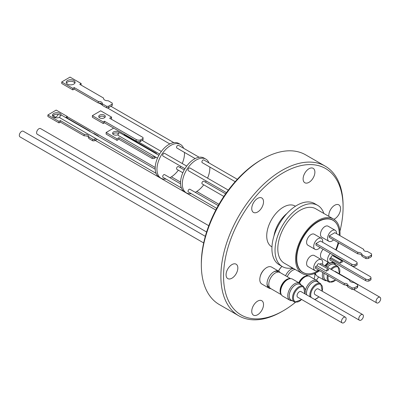 <?xml version="1.0" encoding="UTF-8"?>
<svg xmlns="http://www.w3.org/2000/svg" width="400" height="400" viewBox="0 0 400 400"><rect width="100%" height="100%" fill="white"/><g stroke="black" fill="none" stroke-linecap="round" stroke-linejoin="round"><path stroke-width="0.6" d="M295.435 206.235L295.055 206.015A23.47 13.55 120 0 0 283.32 207.18A23.47 13.55 120 0 0 267.985 227.86A23.47 13.55 120 0 0 271.58 246.67L271.965 246.89M292.41 267.875A35.35 20.41 -60 0 1 282.35 266.6A35.35 20.41 -60 0 1 275.03 250.42A35.35 20.41 -60 0 1 290.46 214.845A35.35 20.41 -60 0 1 317.7 205.375A35.35 20.41 -60 0 1 323.835 213.45M317.7 205.375L314.59 203.58A35.35 20.41 120 0 0 287.35 213.05A35.35 20.41 120 0 0 271.92 248.625A35.35 20.41 120 0 0 279.24 264.805L282.35 266.6M319.675 270.73A31.42 18.14 -60 0 1 317.8 271.905A31.42 18.14 -60 0 1 302.09 273.46L284.315 263.2A31.42 18.14 -60 0 1 279.5 238.02A31.42 18.14 -60 0 1 300.025 210.335A31.42 18.14 -60 0 1 315.735 208.775L333.51 219.04A31.42 18.14 -60 0 1 339.94 235.61M302.09 273.46A31.42 18.14 -60 0 1 297.275 248.285A31.42 18.14 -60 0 1 317.8 220.595A31.42 18.14 -60 0 1 333.51 219.04M307.72 273.805A30.195 17.435 -60 0 1 302.7 272.4A30.195 17.435 -60 0 1 298.075 248.205A30.195 17.435 -60 0 1 317.8 221.595A30.195 17.435 -60 0 1 332.9 220.1A30.195 17.435 -60 0 1 336.625 223.745M332.21 219.85A30.195 17.435 120 0 0 331.865 219.58M319 270.34A30.07 17.36 -60 0 1 302.985 272.42A30.07 17.36 -60 0 1 296.76 258.655A30.07 17.36 -60 0 1 309.885 228.395A30.07 17.36 -60 0 1 333.055 220.335A30.07 17.36 -60 0 1 339.285 234.105A30.07 17.36 -60 0 1 339.265 235.22M332.88 261.73A6.345 3.665 -60 0 1 328.89 262.6A6.345 3.665 -60 0 1 327.575 259.695A6.345 3.665 -60 0 1 330.265 253.395M328.89 262.6L321.78 258.495A6.345 3.665 -60 0 1 320.465 255.59A6.345 3.665 -60 0 1 323.155 249.29M320.045 247.495A6.345 3.665 -60 0 1 315.025 249.335A6.345 3.665 -60 0 1 313.71 246.43A6.345 3.665 -60 0 1 316.48 240.04A6.345 3.665 -60 0 1 321.375 238.34A6.345 3.665 -60 0 1 322.69 241.25A6.345 3.665 -60 0 1 322.61 242.255M315.025 249.335L307.915 245.23A6.345 3.665 -60 0 1 306.6 242.325A6.345 3.665 -60 0 1 309.37 235.94A6.345 3.665 -60 0 1 314.265 234.235L321.375 238.34M318.565 270.09A6.345 3.665 -60 0 1 315.025 270.63A6.345 3.665 -60 0 1 313.71 267.725A6.345 3.665 -60 0 1 316.48 261.335A6.345 3.665 -60 0 1 321.375 259.635A6.345 3.665 -60 0 1 322.69 262.54A6.345 3.665 -60 0 1 322.44 264.375M315.025 270.63L307.915 266.525A6.345 3.665 -60 0 1 306.6 263.62A6.345 3.665 -60 0 1 309.37 257.23A6.345 3.665 -60 0 1 314.265 255.53L321.375 259.635M333.53 239.86A6.345 3.665 -60 0 1 328.89 241.305A6.345 3.665 -60 0 1 327.575 238.4A6.345 3.665 -60 0 1 330.345 232.01A6.345 3.665 -60 0 1 335.235 230.31A6.345 3.665 -60 0 1 336.55 233.22A6.345 3.665 -60 0 1 336.535 233.645M328.89 241.305L321.78 237.2A6.345 3.665 -60 0 1 320.465 234.295A6.345 3.665 -60 0 1 323.235 227.91A6.345 3.665 -60 0 1 328.13 226.205L335.235 230.31M352.12 289.46L347.8 286.97L347.8 285.43L352.12 287.92L352.12 289.46A4.955 2.86 0 0 0 354.57 289.29L354.57 287.75L357.375 286.13L357.375 287.67A4.955 2.86 0 0 0 357.715 286.625L357.715 285.085A4.955 2.86 0 0 0 357.67 284.715L353.7 282.42A4.09 2.36 180 0 1 349.485 280.06A4.09 2.36 180 0 1 349.485 279.99L320.975 263.53L319.77 264.225M326.42 271.16A1.57 0.905 -60 0 1 327.105 269.58A1.57 0.905 -60 0 1 328.315 269.16A1.57 0.905 -60 0 1 328.64 269.88L326.42 271.16L317.09 265.775L315.425 266.735L315.425 268.275L344.28 284.935A2.91 1.68 180 0 1 347.035 285.38A2.91 1.68 180 0 1 347.8 286.165M315.425 266.735L344.28 283.395A2.91 1.68 180 0 1 347.035 283.84A2.91 1.68 180 0 1 347.885 285.025A2.91 1.68 180 0 1 347.8 285.43M371.235 255.265L368.43 256.885A4.955 2.86 180 0 1 365.98 257.06L362.01 254.765A4.09 2.36 0 0 0 362.01 254.695A4.09 2.36 0 0 0 357.795 252.335L329.285 235.875L334.84 232.665L363.695 249.325A2.91 1.68 0 0 0 363.61 249.73A2.91 1.68 0 0 0 364.465 250.915A2.91 1.68 0 0 0 367.22 251.36L371.535 253.85A4.955 2.86 180 0 1 371.58 254.225A4.955 2.86 180 0 1 371.235 255.265L371.235 256.805A4.955 2.86 0 0 0 371.58 255.765L371.58 254.225M93.42 133.545A3.4 1.98 -0.4 0 0 93.985 133.51L98.395 136.055A5.105 2.975 179.6 0 1 98.415 136.315A5.105 2.975 179.6 0 1 98.415 136.425L98.415 136.315M61.25 115.175A4.42 2.575 -0.4 0 0 59.96 113.46A4.42 2.575 -0.4 0 0 55.13 112.925A4.42 2.575 -0.4 0 0 52.41 115.325A4.42 2.575 -0.4 0 0 53.705 117.13A4.42 2.575 -0.4 0 0 59.805 117.185M60.65 115.5A4.42 2.575 -0.4 0 0 59.97 114.99A4.42 2.575 -0.4 0 0 52.615 116.09M106.69 107.85L102.28 105.305L102.275 103.77L106.685 106.315L106.69 107.85A5.105 2.965 -0.3 0 0 108.58 107.74L108.575 106.205A5.105 2.965 179.7 0 1 106.685 106.315M81.095 85.095L81.145 83.525L70.035 77.11L61.725 81.955L61.735 83.495L72.84 89.905L74.22 89.105L98.34 103.03A3.4 1.975 179.7 0 1 101.34 103.57A3.4 1.975 179.7 0 1 102.28 104.605M98.34 103.03L98.335 101.495A3.4 1.975 179.7 0 1 101.33 102.03A3.4 1.975 179.7 0 1 102.325 103.42A3.4 1.975 179.7 0 1 102.275 103.77M66.46 83.09A4.42 2.565 179.7 0 1 73.81 82.015A4.42 2.565 179.7 0 1 74.9 83.05M67.55 84.125A4.42 2.565 179.7 0 1 66.255 82.325A4.42 2.565 179.7 0 1 68.98 79.94A4.42 2.565 179.7 0 1 73.805 80.48A4.42 2.565 179.7 0 1 75.1 82.285A4.42 2.565 179.7 0 1 72.375 84.665A4.42 2.565 179.7 0 1 67.55 84.125M99.01 117.29A3.3 1.915 179.7 0 1 104.345 116.71A3.3 1.915 179.7 0 1 105.015 117.265M99.675 117.845A3.3 1.915 179.7 0 1 98.71 116.5A3.3 1.915 179.7 0 1 100.74 114.72A3.3 1.915 179.7 0 1 104.34 115.12A3.3 1.915 179.7 0 1 105.305 116.47A3.3 1.915 179.7 0 1 103.275 118.245A3.3 1.915 179.7 0 1 99.675 117.845M119.155 132.97A3.3 1.92 -0.4 0 0 118.22 131.88A3.3 1.92 -0.4 0 0 114.62 131.48A3.3 1.92 -0.4 0 0 112.59 133.27A3.3 1.92 -0.4 0 0 113.555 134.62A3.3 1.92 -0.4 0 0 118.115 134.655M118.505 133.64A3.3 1.92 -0.4 0 0 118.235 133.465A3.3 1.92 -0.4 0 0 112.89 134.06M155.205 169.215L61.7 115.23A1.57 0.905 120 0 0 60.49 115.65A1.57 0.905 120 0 0 59.805 117.23A1.57 0.905 120 0 0 60.13 117.95L156.05 173.33M103.565 98.71L103.565 98.065A4.08 2.37 179.7 0 0 103.53 98.39A4.08 2.37 179.7 0 0 108.15 100.715L112.24 103.075A5.105 2.965 179.7 0 1 112.26 103.34A5.105 2.965 179.7 0 1 112.06 104.17L112.065 105.705L110.935 106.365A1.57 0.905 120 0 0 109.71 107.08L108.58 107.74M142.81 140.18L142.305 140.475A1.57 0.905 120 0 0 140.83 141.335L140.325 141.63L140.32 140.045L142.805 138.595L142.81 140.18A4.035 2.34 -0.3 0 0 143.035 139.405L143.03 137.82A4.035 2.34 179.7 0 1 142.805 138.595M158.875 155.3L120 132.855A1.57 0.905 120 0 0 118.79 133.275A1.57 0.905 120 0 0 118.105 134.855A1.57 0.905 120 0 0 118.43 135.575A1.57 0.905 120 0 0 118.485 135.605L154.71 156.515L154.2 156.815A4.035 2.35 179.6 0 1 152.24 156.925L118.91 137.685L117 138.805L106.115 132.52L113.65 128.095M183.625 148.295A19.48 11.245 120 0 0 180.475 144.47A19.48 11.245 120 0 0 170.735 145.435A19.48 11.245 120 0 0 158.005 162.605A19.48 11.245 120 0 0 160.995 178.215A19.48 11.245 120 0 0 165.915 179.025M169.9 177.7A19.48 11.245 120 0 0 170.735 177.25A19.48 11.245 120 0 0 178.365 170.18M180.475 144.47L178.695 143.445A19.48 11.245 120 0 0 168.955 144.41A19.48 11.245 120 0 0 156.23 161.575A19.48 11.245 120 0 0 159.215 177.185L160.995 178.215M180.555 183.85L164.585 174.63A1.57 0.905 120 0 0 163.375 175.05A1.57 0.905 120 0 0 162.69 176.635A1.57 0.905 120 0 0 163.015 177.35L181.4 187.965M199.16 157.265L178.45 145.305A1.57 0.905 120 0 0 177.24 145.73A1.57 0.905 120 0 0 176.555 147.31A1.57 0.905 120 0 0 176.88 148.03L195.16 158.585M186.69 166.095L164.585 153.335A1.57 0.905 120 0 0 163.375 153.76A1.57 0.905 120 0 0 162.69 155.34A1.57 0.905 120 0 0 163.015 156.06L184.93 168.71M184.225 169.935L178.45 166.6A1.57 0.905 120 0 0 177.24 167.02A1.57 0.905 120 0 0 176.555 168.605A1.57 0.905 120 0 0 176.88 169.32L182.84 172.76M208.975 162.93A19.48 11.245 120 0 0 205.825 159.105A19.48 11.245 120 0 0 196.085 160.07A19.48 11.245 120 0 0 183.355 177.24A19.48 11.245 120 0 0 186.345 192.85A19.48 11.245 120 0 0 191.265 193.66M195.25 192.335A19.48 11.245 120 0 0 196.085 191.885A19.48 11.245 120 0 0 203.715 184.815M205.825 159.105L204.045 158.08A19.48 11.245 120 0 0 194.305 159.045A19.48 11.245 120 0 0 181.58 176.215A19.48 11.245 120 0 0 184.565 191.825L186.345 192.85M237.335 179.305L203.8 159.945A1.57 0.905 120 0 0 202.59 160.365A1.57 0.905 120 0 0 201.905 161.945A1.57 0.905 120 0 0 202.23 162.665L235.18 181.685M218.215 205.595L189.935 189.265A1.57 0.905 120 0 0 188.725 189.69A1.57 0.905 120 0 0 188.04 191.27A1.57 0.905 120 0 0 188.365 191.99L216.7 208.345M228.315 190.13L189.935 167.975A1.57 0.905 120 0 0 188.725 168.395A1.57 0.905 120 0 0 188.04 169.975A1.57 0.905 120 0 0 188.365 170.695L226.45 192.68M225.63 193.84L203.8 181.235A1.57 0.905 120 0 0 202.59 181.66A1.57 0.905 120 0 0 201.905 183.24A1.57 0.905 120 0 0 202.23 183.96L223.85 196.44M203.675 242.935L20 136.89A3.27 1.885 -60 0 1 20 133.12A3.27 1.885 -60 0 1 23.27 131.23L205.315 236.34M206.61 232.01L37.285 134.25A3.27 1.885 -60 0 1 36.61 132.755A3.27 1.885 -60 0 1 38.035 129.465A3.27 1.885 -60 0 1 40.555 128.59L208.79 225.72M58.175 114.365A3.27 1.885 -60 0 1 54.57 116.935L56.145 117.84L54.57 116.935A3.27 1.885 -60 0 1 53.935 114.9M67.3 116.735L155.195 167.48L67.3 116.735M171.405 176.84L180.545 182.12L171.405 176.84M196.755 191.475L218.96 204.295L196.755 191.475M95.265 140.425L215.81 210.025L95.265 140.425M335.565 271.615L380 297.27A3.27 1.885 -60 0 1 380 301.045A3.27 1.885 -60 0 1 376.73 302.93A3.27 1.885 -60 0 1 376.73 299.155A3.27 1.885 -60 0 1 380 297.27L335.565 271.615A3.27 1.885 -60 0 0 334.745 271.48M345.53 284.915L347.8 286.225M353.4 289.46L376.73 302.93M324.1 273.285A9.08 5.24 120 0 0 326.025 280.325A9.08 5.24 120 0 0 326.165 280.375M335.18 264.755A9.08 5.24 120 0 0 334.28 264.205A9.08 5.24 120 0 0 327.355 267.21M326.08 266.475A9.805 5.66 -60 0 1 333.72 263.045A9.805 5.66 -60 0 1 334.165 263.26A9.805 5.66 -60 0 1 335.695 265.05M326.675 280.67A9.805 5.66 -60 0 1 324.805 280.455A9.805 5.66 -60 0 1 324.36 280.24A9.805 5.66 -60 0 1 322.815 272.54M330.715 269.155A9.02 5.205 -60 0 1 337.585 266.18A9.02 5.205 -60 0 1 337.995 266.38L334.66 264.455A9.02 5.205 120 0 0 334.25 264.26A9.02 5.205 120 0 0 327.385 267.23M328.85 216.35A8.325 4.805 -60 0 1 334.685 205.28A8.325 4.805 -60 0 1 338.85 204.865A8.325 4.805 -60 0 1 340.125 211.54A8.325 4.805 -60 0 1 334.685 218.875A8.325 4.805 -60 0 1 333.895 219.27M309 182.335A8.325 4.805 -60 0 1 304.84 182.75A8.325 4.805 -60 0 1 303.56 176.075A8.325 4.805 -60 0 1 309 168.74A8.325 4.805 -60 0 1 313.165 168.33A8.325 4.805 -60 0 1 314.44 175A8.325 4.805 -60 0 1 309 182.335M257.635 211.995A8.325 4.805 -60 0 1 253.47 212.405A8.325 4.805 -60 0 1 252.195 205.735A8.325 4.805 -60 0 1 257.635 198.395A8.325 4.805 -60 0 1 261.795 197.985A8.325 4.805 -60 0 1 263.075 204.655A8.325 4.805 -60 0 1 257.635 211.995M231.95 278.19A8.325 4.805 -60 0 1 227.785 278.605A8.325 4.805 -60 0 1 226.51 271.93A8.325 4.805 -60 0 1 231.95 264.595A8.325 4.805 -60 0 1 236.115 264.18A8.325 4.805 -60 0 1 237.39 270.855A8.325 4.805 -60 0 1 231.95 278.19M257.635 314.73A8.325 4.805 -60 0 1 253.47 315.145A8.325 4.805 -60 0 1 252.195 308.47A8.325 4.805 -60 0 1 257.635 301.135A8.325 4.805 -60 0 1 261.795 300.72A8.325 4.805 -60 0 1 263.075 307.395A8.325 4.805 -60 0 1 257.635 314.73M295.405 302.345A84.52 48.8 -60 0 1 283.32 310.75L281.985 311.52A86.41 49.89 -60 0 1 281.985 311.52L281.985 311.515A86.41 49.89 -60 0 1 238.78 315.795L219.23 304.51A86.41 49.89 -60 0 1 201.335 264.955L201.335 263.415A84.52 48.8 -60 0 1 261.1 159.895L262.43 159.125A86.41 49.89 -60 0 1 305.635 154.845L325.19 166.135A86.41 49.89 -60 0 1 343.085 205.69A86.41 49.89 -60 0 1 343.08 206.465M238.78 315.795A86.41 49.89 -60 0 1 225.535 246.555A86.41 49.89 -60 0 1 281.985 170.415A86.41 49.89 -60 0 1 325.19 166.135M281.985 311.515L283.32 310.75A84.52 48.8 -60 0 1 223.55 276.24A84.52 48.8 -60 0 1 283.32 172.725A84.52 48.8 -60 0 1 343.085 207.23A84.52 48.8 -60 0 1 339.93 231.18M318.675 276.96A84.52 48.8 -60 0 1 316.3 280.245M298.895 282.815A9.11 5.26 -60 0 1 303.98 277.01A9.11 5.26 -60 0 1 306.92 276.135M298.75 282.735A9.27 5.35 -60 0 1 303.915 276.845A9.27 5.35 -60 0 1 307.61 276.03M287.23 276.7A9.27 5.35 -60 0 1 292.62 270.325A9.27 5.35 -60 0 1 295.14 269.45M359.445 320.25L315.01 294.59A3.27 1.885 -60 0 1 314.335 293.095A3.27 1.885 -60 0 1 315.76 289.81A3.27 1.885 -60 0 1 318.275 288.93L362.715 314.59A3.27 1.885 -60 0 1 363.39 316.085A3.27 1.885 -60 0 1 361.965 319.37A3.27 1.885 -60 0 1 359.445 320.25A3.27 1.885 -60 0 1 358.77 318.75A3.27 1.885 -60 0 1 360.195 315.465A3.27 1.885 -60 0 1 362.715 314.59M317.895 282.07A9.08 5.24 120 0 0 316.995 281.52A9.08 5.24 120 0 0 309.535 285.175A9.08 5.24 120 0 0 306.6 294.815M305.455 290.135A9.805 5.66 -60 0 1 316.435 280.365A9.805 5.66 -60 0 1 316.88 280.58A9.805 5.66 -60 0 1 318.41 282.37M309.99 296.77A9.02 5.205 -60 0 1 312.86 287.165A9.02 5.205 -60 0 1 320.3 283.5A9.02 5.205 -60 0 1 320.71 283.695L317.375 281.77A9.02 5.205 120 0 0 316.965 281.575A9.02 5.205 120 0 0 309.525 285.24A9.02 5.205 120 0 0 306.66 294.845M316.88 280.58L309.77 276.475A9.805 5.66 120 0 0 309.325 276.26A9.805 5.66 120 0 0 299.435 283.13M282.005 266.4A9.77 5.64 120 0 0 278.55 271.11M293.165 268.31A9.77 5.64 120 0 0 291.225 269.11A9.77 5.64 120 0 0 285.58 275.745M281.87 266.53A8.61 4.97 120 0 0 278.47 271.065M280.96 293.8A9.11 5.26 -60 0 1 286.695 279.655A9.11 5.26 -60 0 1 289.635 278.775M281.215 294.445A9.27 5.35 -60 0 1 280.835 286.865A9.27 5.35 -60 0 1 286.63 279.49A9.27 5.35 -60 0 1 290.325 278.67M281.35 294.71L270.7 288.56A9.27 5.35 -60 0 1 269.28 281.135A9.27 5.35 -60 0 1 275.335 272.965A9.27 5.35 -60 0 1 279.97 272.505L290.62 278.655M342.16 322.89L297.725 297.235A3.27 1.885 -60 0 1 297.725 293.46A3.27 1.885 -60 0 1 300.99 291.575L345.43 317.23A3.27 1.885 -60 0 1 345.43 321.005A3.27 1.885 -60 0 1 342.16 322.89A3.27 1.885 -60 0 1 342.16 319.115A3.27 1.885 -60 0 1 345.43 317.23M300.61 284.715A9.08 5.24 120 0 0 299.705 284.165A9.08 5.24 120 0 0 290.665 290.3A9.08 5.24 120 0 0 291.455 300.285A9.08 5.24 120 0 0 291.59 300.335M292.105 300.63A9.805 5.66 -60 0 1 290.235 300.415A9.805 5.66 -60 0 1 289.79 300.2A9.805 5.66 -60 0 1 289.58 289.255A9.805 5.66 -60 0 1 299.15 283.005A9.805 5.66 -60 0 1 299.595 283.22A9.805 5.66 -60 0 1 301.125 285.01M303.42 286.34L300.09 284.415A9.02 5.205 120 0 0 299.68 284.215A9.02 5.205 120 0 0 290.88 289.965A9.02 5.205 120 0 0 291.07 300.035L294.405 301.96A9.02 5.205 -60 0 1 294.21 291.89A9.02 5.205 -60 0 1 303.015 286.14A9.02 5.205 -60 0 1 303.42 286.34L304.97 293.87M299.595 283.22L292.485 279.115A9.805 5.66 120 0 0 292.04 278.9A9.805 5.66 120 0 0 282.47 285.15A9.805 5.66 120 0 0 282.68 296.095L289.79 300.2M267.04 283.36A8.925 5.15 120 0 0 268.88 287.11A8.925 5.15 120 0 0 269.52 287.39M280.12 272.595A9.77 5.64 120 0 0 278.825 271.265A9.77 5.64 120 0 0 273.94 271.75A9.77 5.64 120 0 0 267.51 280.515A9.77 5.64 120 0 0 267.03 283.72A9.77 5.64 120 0 0 269.055 288.195A9.77 5.64 120 0 0 270.855 288.65M278.825 271.265L271.585 267.085A9.77 5.64 120 0 0 260.27 276.335A9.77 5.64 120 0 0 261.81 284.01L269.055 288.195M264.585 269.175A8.61 4.97 120 0 0 260.37 275.855A8.61 4.97 120 0 0 260.12 276.905M278.365 272.075A8.925 5.15 120 0 0 277.8 271.655A8.925 5.15 120 0 0 273.635 271.935M314.85 274.135A8.325 4.805 -60 0 1 314.02 278.93M293.67 268.6A8.925 5.15 120 0 0 290.92 269.295M305.09 293.94A9.805 5.66 -60 0 1 305.06 293.565M201.335 264.955A86.41 49.89 -60 0 1 262.43 159.125A86.41 49.89 -60 0 1 262.435 159.125L261.1 159.895M315.36 273.16A9.805 5.66 120 0 0 317.25 276.135L324.36 280.24M324.135 273.305A9.02 5.205 120 0 0 325.645 280.075L328.975 282A9.02 5.205 -60 0 1 327.465 275.23M315.785 274.49A9.27 5.35 -60 0 1 315.06 273.29M315.535 273.84A9.11 5.26 -60 0 1 315.23 273.22M205.47 182.2A19.48 11.245 120 0 0 206.175 180.975M207.56 178.15A19.48 11.245 120 0 0 209.83 167.055M180.12 167.565A19.48 11.245 120 0 0 180.825 166.34M182.21 163.51A19.48 11.245 120 0 0 184.48 152.415M124.535 134.38L124.075 134.655L155.73 152.93A4.035 2.35 179.6 0 1 156.83 154.12M156.07 157.31L154.21 158.4L154.2 156.815M111.02 119.005L111.57 118.685L111.56 117.1L100.675 110.815L92.365 115.66L92.37 117.245L103.26 123.535L104.495 122.81L136.15 141.09A4.035 2.34 -0.3 0 0 140.325 141.63M112.065 105.705A5.105 2.965 -0.3 0 0 112.265 104.875L112.26 103.34M92.84 139.315L92.85 140.85A5.105 2.975 -0.4 0 0 94.74 140.735L94.73 139.205A5.105 2.975 179.6 0 1 92.84 139.315L88.755 136.96A4.08 2.375 -0.4 0 0 88.79 136.63A4.08 2.375 -0.4 0 0 84.165 134.31L60.37 120.57L58.99 121.38L47.88 114.965L56.19 110.085L67.3 116.5L65.92 117.31L90.045 131.235A3.4 1.98 -0.4 0 0 89.99 131.565M94.73 139.205L95.825 138.56M125.315 134.835L125.32 135.37M106.115 132.52L106.125 134.105L117.01 140.39L117 138.805M118.91 137.685L118.925 139.265L117.01 140.39M152.24 156.925L152.25 158.51L118.925 139.265M152.25 158.51A4.035 2.35 -0.4 0 0 154.21 158.4M140.32 140.045A4.035 2.34 179.7 0 1 136.14 139.5L136.15 141.09M104.495 122.81L104.485 121.225L136.14 139.5M103.26 123.535L103.25 121.945L104.485 121.225M92.365 115.66L103.25 121.945M143.03 137.82A4.035 2.34 179.7 0 0 142.975 137.455L109.65 118.215L111.56 117.1M74.22 89.105L74.21 87.565L98.335 101.495M72.84 89.905L72.835 88.37L74.21 87.565M61.725 81.955L72.835 88.37M103.565 98.065L79.765 84.325L81.145 83.525M90.045 131.235L90.045 131.595M67.3 116.5L67.245 118.07M47.88 114.965L47.895 116.495L59 122.91L58.99 121.38M60.37 120.57L60.38 122.1L59 122.91M84.165 134.31L84.175 135.84L60.38 122.1M88.755 136.96L88.765 138.49L92.85 140.85M88.76 137.84A4.08 2.375 -0.4 0 0 84.175 135.84M108.575 106.205L112.06 104.17M97.145 139.325L94.74 140.735M362.01 256.16A4.09 2.36 0 0 0 357.795 253.87L329.285 237.41L329.285 235.875M371.235 256.805L368.43 258.425L368.43 256.885M365.98 257.06L365.98 258.6A4.955 2.86 0 0 0 368.43 258.425M365.98 258.6L362.01 256.305L362.01 254.765M363.695 249.325L363.695 250.13M357.795 252.335L357.795 253.87M344.28 284.935L344.28 283.395M352.12 287.92A4.955 2.86 0 0 0 354.57 287.75M354.57 289.29L357.375 287.67M357.375 286.13A4.955 2.86 0 0 0 357.715 285.085M356.94 263.52L355 264.64A3.14 1.815 180 0 1 351.75 264.21L351.75 265.8L315.98 245.145L315.98 243.555L320.42 240.99L356.195 261.645A3.14 1.815 180 0 1 357.115 262.925A3.14 1.815 180 0 1 356.94 263.52L356.94 265.11A3.14 1.815 0 0 0 357.115 264.515L357.115 262.925M356.94 265.11L355 266.23L355 264.64M351.75 265.8A3.14 1.815 0 0 0 355 266.23M351.75 264.21L315.98 243.555M365.615 279.04L365.615 280.63L329.84 259.975L329.84 258.385L365.615 279.04A3.14 1.815 0 0 0 368.865 279.47L370.805 278.35L370.805 279.94A3.14 1.815 0 0 0 370.975 279.345L370.975 277.755A3.14 1.815 0 0 0 370.055 276.47L334.285 255.82L333.635 256.195M365.615 280.63A3.14 1.815 0 0 0 368.865 281.06L368.865 279.47M368.865 281.06L370.805 279.94M370.805 278.35A3.14 1.815 0 0 0 370.975 277.755M342.505 261.85L340.285 263.13A1.57 0.905 -60 0 1 340.97 261.55A1.57 0.905 -60 0 1 342.18 261.13A1.57 0.905 -60 0 1 342.505 261.85M329.84 258.385L330.955 257.745L340.285 263.13M317.09 265.775A1.57 0.905 -60 0 1 317.775 264.195A1.57 0.905 -60 0 1 318.985 263.77L328.315 269.16M330.955 257.745A1.57 0.905 -60 0 1 331.64 256.165A1.57 0.905 -60 0 1 332.85 255.74L342.18 261.13M338.18 242.545A30.07 17.36 -60 0 1 335.7 249.815M328.12 262.155A30.07 17.36 -60 0 1 324.8 265.735M301.735 271.765A30.195 17.435 120 0 0 302.14 271.93M338.71 242.85A31.42 18.14 -60 0 1 336.165 250.08M328.6 262.435A31.42 18.14 -60 0 1 325.33 266.04M273.975 235.97A23.47 13.55 -60 0 1 286.985 213.44M328.265 275.69A8.39 4.845 120 0 0 330.115 281.895A8.39 4.845 120 0 0 335.685 279.975M339.34 274.13A8.39 4.845 120 0 0 337.745 266.995A8.39 4.845 120 0 0 331.495 269.6M314.52 299.385A8.39 4.845 120 0 0 318.875 296.825M322.14 291.165A8.39 4.845 120 0 0 320.455 284.315A8.39 4.845 120 0 0 313.2 288.175A8.39 4.845 120 0 0 311.105 297.415M304.855 293.805A8.39 4.845 120 0 0 303.17 286.955A8.39 4.845 120 0 0 294.815 292.625A8.39 4.845 120 0 0 295.545 301.855A8.39 4.845 120 0 0 301.585 299.465M294.815 302.155A9.02 5.205 -60 0 1 294.405 301.96L294.87 302.18L301.705 299.53M329.385 282.195A9.02 5.205 -60 0 1 328.975 282L329.44 282.22L335.81 280.045M333.055 220.335L331.46 219.415M110.97 106.345L173.81 142.63M142.31 140.475L161.34 151.46M337.995 266.38L339.54 273.91M334.165 263.26L332.265 262.165M343.085 207.23L343.085 205.69M307.905 276.015L305.73 274.76M320.71 283.695L322.255 291.23M318.99 296.89L314.89 299.6M278.275 272.075L276.995 271.335M269.475 287.31L268.195 286.57M315.925 274.755L314.085 273.69M118.43 135.575L157.49 158.125M138.175 141.72L159.58 154.075M98.885 102.995L102.28 104.96M107.305 107.86L169.81 143.945M302.985 272.42L301.39 271.495"/></g></svg>
